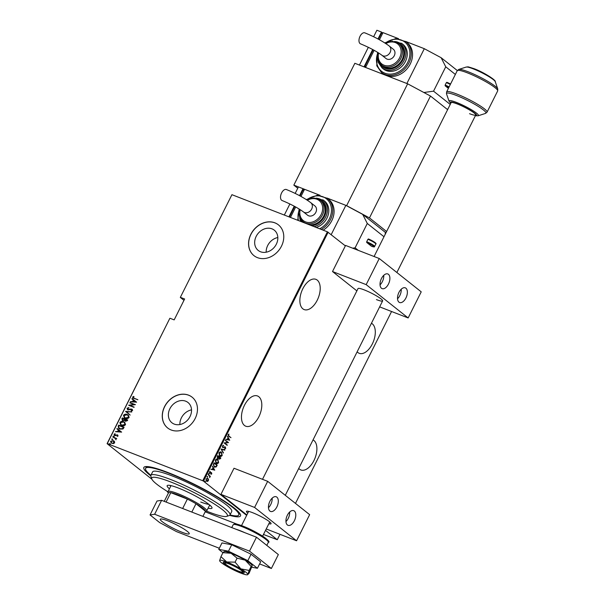 <?xml version="1.0" encoding="UTF-8"?>
<svg xmlns="http://www.w3.org/2000/svg" width="605" height="605" viewBox="0 0 605 605"><rect width="100%" height="100%" fill="white"/><g stroke="black" fill="none" stroke-linecap="round" stroke-linejoin="round"><path stroke-width="0.91" d="M150.789 475.863A54.072 7.585 26.6 0 1 144.807 466.757A54.072 7.585 26.6 0 1 168.137 472.596A54.072 7.585 26.6 0 1 240.525 514.689A54.072 7.585 26.6 0 1 229.65 515.354M230.013 514.946A52.106 7.305 -153.4 0 0 238.778 515.014L239.648 513.274A52.106 7.305 -153.4 0 0 239.678 513.199M244.42 405.365A16.222 8.924 111.2 0 0 245.759 426.207A16.222 8.924 111.2 0 0 258.849 416.815A16.222 8.924 111.2 0 0 257.511 395.973A16.222 8.924 111.2 0 0 244.42 405.365M302.825 288.729A16.222 8.924 111.2 0 0 304.164 309.579A16.222 8.924 111.2 0 0 317.254 300.186A16.222 8.924 111.2 0 0 315.916 279.344A16.222 8.924 111.2 0 0 302.825 288.729M357.147 351.8A16.222 8.924 111.2 0 0 359.249 353.32A16.222 8.924 111.2 0 0 372.34 343.927A16.222 8.924 111.2 0 0 371.44 323.274M298.749 468.436A16.222 8.924 111.2 0 0 300.844 469.949A16.222 8.924 111.2 0 0 313.935 460.556A16.222 8.924 111.2 0 0 313.035 439.903M174.217 424.09A12.939 10.648 -51.6 0 0 189.229 417.949A12.939 10.648 -51.6 0 0 187.996 402.507A12.939 10.648 -51.6 0 0 185.69 401.183A12.939 10.648 -51.6 0 0 170.678 407.324A12.939 10.648 -51.6 0 0 171.911 422.766A12.939 10.648 -51.6 0 0 174.217 424.09M260.513 251.756A12.939 10.648 -51.6 0 0 275.532 245.607A12.939 10.648 -51.6 0 0 274.299 230.172A12.939 10.648 -51.6 0 0 271.985 228.849A12.939 10.648 -51.6 0 0 256.974 234.99A12.939 10.648 -51.6 0 0 258.206 250.432A12.939 10.648 -51.6 0 0 260.513 251.756M257.45 257.639A19.662 16.184 -51.6 0 0 280.266 248.3A19.662 16.184 -51.6 0 0 278.391 224.833A19.662 16.184 -51.6 0 0 274.882 222.821A19.662 16.184 -51.6 0 0 252.066 232.161A19.662 16.184 -51.6 0 0 253.941 255.628A19.662 16.184 -51.6 0 0 257.45 257.639M278.436 224.871A19.662 16.184 -51.6 0 0 274.973 222.897A19.662 16.184 -51.6 0 0 252.172 232.207A19.662 16.184 -51.6 0 0 253.979 255.665M171.147 429.973A19.662 16.184 -51.6 0 0 193.963 420.634A19.662 16.184 -51.6 0 0 192.095 397.167A19.662 16.184 -51.6 0 0 188.586 395.156A19.662 16.184 -51.6 0 0 165.77 404.495A19.662 16.184 -51.6 0 0 167.638 427.962A19.662 16.184 -51.6 0 0 171.147 429.973M192.133 397.205A19.662 16.184 -51.6 0 0 188.669 395.231A19.662 16.184 -51.6 0 0 165.876 404.541A19.662 16.184 -51.6 0 0 167.683 428M168.402 493.067L166.844 491.101M151.908 479.243L107.085 443.647L169.846 318.313L107.282 443.616L202.766 480.741L327.418 231.813L345.364 245.872M208.483 479.394L208.339 480.718L207.454 481.459L206.471 481.202L206.025 478.88L207.878 478.389L208.483 479.394L208.339 480.718M208.029 480.604L207.454 481.459L206.471 481.202M207.538 478.184L208.18 479.273M208.211 474.615L210.449 476.392L209.965 476.445L209.746 477.693L209.542 476.195L208.211 474.615M211.78 473.844L211.107 474.297L211.402 472.997L209.761 473.223L209.512 471.923L210.2 471.386L209.905 472.898L211.546 472.679L211.78 473.844L210.805 474.176M211.402 472.997L209.761 473.223M209.943 471.461L209.481 472.013L210.162 472.981M211.137 472.528L211.478 473.723M213.595 463.861L214.162 462.742L217.218 465.169L216.166 466.962L214.162 466.894L213.595 463.861M214.737 467.234L214.162 466.894M217.755 455.557L220.817 457.985L220.477 458.673L219.161 459.18L218.707 458.265L217.573 458.356L217.271 456.525L217.755 455.557M221.044 448.993L224.886 449.863L221.612 449.5L223.283 453.069L221.044 448.993M225.31 440.478L228.524 442.595L224.901 443.102L227.155 445.333L224.092 442.905L227.714 442.391L225.31 440.478M228.955 436.061L230.989 437.68L228.766 436.349L228.115 434.655L228.909 434.057L228.645 435.94L230.989 437.68M328.144 232.199L203.484 481.126L246.643 515.392M265.527 530.381L277.287 539.72L279.994 534.321M295.474 503.405L391.571 311.507M229.734 440.175L225.854 439.389L227.253 439.328L228.017 437.808L227.457 436.182L229.696 440.258M222.496 445.877L223.706 445.325L222.806 446.135L222.973 447.254L225.423 447.012L225.703 448.449L224.72 448.97L225.408 448.154L225.279 447.337L222.806 447.556L222.496 445.877M223.404 445.31L222.496 446.014L222.663 447.133L223.336 447.36M224.856 446.845L225.423 447.012L225.703 448.449M225.279 447.337L224.221 447.503M220.848 451.965L221.506 452.306L222.201 455.452C221.249 456.616 220.401 456.82 219.638 456.072L218.965 452.926C219.91 451.776 220.757 451.572 221.506 452.306L220.999 452.018M220.152 456.374L219.638 456.072M217.248 459.15L217.906 459.498L218.602 462.636C217.649 463.801 216.802 464.005 216.046 463.256L215.365 460.11C216.31 458.968 217.157 458.756 217.906 459.498L217.399 459.203M216.552 463.559L216.046 463.256M214.752 470.093L210.873 469.306L212.272 469.246L213.036 467.718L212.476 466.1L214.715 470.176M208.861 473.556L209.118 474.131L208.604 473.723M208.71 473.496L209.118 474.131L208.702 474.237M207.417 476.445L207.666 477.02L207.16 476.619M207.265 476.385L207.666 477.02L207.258 477.133M205.065 481.134L205.322 481.709L204.808 481.3M204.913 481.073L205.322 481.709L204.906 481.814M180.305 297.426L231.934 194.689L180.305 297.426L183.965 300.33M114.489 441.544L114.625 442.837L113.46 443.616L111.154 443.034L110.571 441.257L113.294 440.637L114.489 441.544L114.027 441.053M112.795 436.992L116.704 438.512L115.971 438.602L115.979 439.812L115.26 438.398L112.795 436.992L116.674 438.572M116.001 439.797L115.26 438.398M114.791 435.524L114.058 434.299L114.973 433.732L115.23 434.087L114.542 434.473L114.927 435.207L117.393 434.859L118.066 435.955L117.158 436.447L117.589 435.759L117.249 435.177L115.464 435.638L114.375 435.298M117.234 436.432L117.763 435.895L117.249 435.177M114.542 434.473L115.351 435.26M115.525 435.396L117.786 435.078M118.172 426.238L118.739 425.118L124.093 427.198L123.73 427.932L122.959 428.998L119.858 429.096L118.746 428.476L118.172 426.238L118.739 425.118M122.8 420.626L121.855 418.894L122.339 417.926L127.693 420.014L127.353 420.694L125.462 421.292L124.524 420.445L122.24 420.316M125.621 411.37L131.761 411.892L126.634 411.808L130.158 415.09L125.583 411.445L131.701 412.005M129.886 402.854L135.399 404.624L129.962 405.403L134.03 407.362L128.668 405.274L134.098 404.495L129.886 402.854M133.168 397.273L134.295 398.317L137.864 399.701L132.926 398.045L132.631 397.039L133.69 396.404L134.007 396.751L133.168 397.273L133.478 397.946M231.934 194.689L327.418 231.813M170.043 318.283L174.172 319.886L184.631 298.999L180.502 297.395M136.609 402.204L130.43 401.758L132.571 401.584L133.334 400.064L132.034 398.559L136.609 402.204M127.897 409.426L128.88 409.751L131.822 409.116L132.639 410.462L131.262 411.045L131.081 410.621L132.109 410.205L131.686 409.434L127.95 409.85L127.012 408.262L128.729 407.634L128.842 408.042L127.557 408.481L128.116 409.54L130.907 408.995L132.291 409.381M131.376 411.037L132.283 410.349L131.686 409.434M127.95 409.85L127.443 409.562M127.216 414.508L128.298 415.113L129.13 417.465C127.988 418.66 126.732 418.925 125.371 418.267L124.305 417.677L123.488 415.302C124.622 414.13 125.87 413.865 127.216 414.508L128.389 415.189M123.624 421.693L124.698 422.305L125.53 424.649C124.388 425.844 123.133 426.117 121.771 425.451L120.705 424.861L119.888 422.494C121.023 421.314 122.27 421.05 123.624 421.693L124.789 422.373M121.628 432.121L115.449 431.675L117.589 431.501L118.353 429.981L117.052 428.476L121.628 432.121M113.619 436.727L113.324 436.243L113.929 436.099L113.445 436.591L113.15 436.099L114.043 436.447M112.167 439.616L111.88 439.132L112.485 438.996L111.993 439.48L111.706 438.996L112.598 439.343M109.823 444.304L109.535 443.82L110.133 443.677L109.649 444.168L109.361 443.677L110.254 444.025M277.287 539.72L263.485 534.465M237.13 524.217L205.201 511.807M203.484 481.126L202.766 480.741M146.508 466.546A52.106 7.305 -153.4 0 0 146.463 466.614L145.593 468.353A52.106 7.305 -153.4 0 0 150.895 475.326M277.831 237.531A12.939 10.648 -51.6 0 0 266.185 252.202M191.528 409.872A12.939 10.648 -51.6 0 0 179.882 424.536M133.35 397.409L134.476 398.453L137.834 399.761M133.017 398.113L132.631 397.039M132.813 397.175L133.864 396.54M130.778 401.561L132.571 401.584M132.745 401.728L133.334 400.064M133.508 400.208L131.867 398.899M133.198 401.644L135.732 401.977L133.803 400.442L133.198 401.644L135.558 401.841L133.803 400.442M130.09 402.938L130.037 402.544M130.219 402.68L135.369 404.685M134.151 407.105L129.962 405.403M134.098 404.495L128.706 405.206M128.124 409.986L127.012 408.262M127.186 408.405L128.903 407.77M131.996 409.252L132.374 409.449M132.283 410.349L131.86 409.57L132.283 410.349M130.158 415.09L125.583 411.445M124.388 417.745L123.488 415.302M123.662 415.446C124.796 414.266 126.044 414.002 127.39 414.652M124.766 417.548L125.696 418.093L128.752 417.405L128.003 415.37M125.522 417.957L128.57 417.268L127.912 415.302L127.065 414.826L124.04 415.506L124.675 417.48L125.696 418.093M122.974 420.77L122.029 419.038L122.339 417.926M122.513 418.07L127.663 420.074M122.739 420.203L124.396 420.21L124.895 419.371L122.732 418.456L122.959 420.316L124.222 420.074L124.721 419.227M125.386 420.861L127.163 420.248L125.265 419.446L125.613 420.974L126.982 420.112M120.788 424.929L119.888 422.494M120.062 422.63C121.197 421.458 122.444 421.193 123.798 421.836M121.166 424.733L122.104 425.285L125.152 424.589L124.403 422.555M121.923 425.141L124.978 424.453L124.32 422.487L123.465 422.01L120.44 422.691L121.076 424.672L122.104 425.285M118.913 425.255L124.063 427.259M118.837 428.552L118.353 426.374M119.253 428.385L120.191 428.922L122.717 428.756L123.564 427.433L119.132 425.64L118.535 427.16L120.017 428.786L122.543 428.62L123.39 427.296M115.797 431.478L117.589 431.501M117.763 431.645L118.353 429.981M118.527 430.125L116.886 428.816M118.217 431.554L120.75 431.894L118.822 430.359L118.217 431.554L120.576 431.758L118.822 430.359M117.763 435.895L117.43 435.313L117.763 435.895M114.965 435.668L114.058 434.299M114.232 434.435L115.147 433.868M114.716 434.617L115.101 435.343L114.716 434.617M113.929 436.099L114.224 436.591M112.485 438.996L112.772 439.48M111.244 443.11L110.571 441.257M110.745 441.4L113.294 440.637M113.468 440.773L114.118 441.121M111.585 442.898L112.212 443.276L114.315 442.784L113.309 441.083M112.212 443.276L114.141 442.648L113.127 440.947L113.77 441.332M113.127 440.947L111.055 441.446L111.668 442.966M110.133 443.677L110.428 444.168M228.743 434.322L228.584 434.723M228.108 434.806L228.645 435.94M229.393 440.137L225.877 439.343M227.344 436.409L229.431 440.062M228.251 438.217L227.344 439.298L229.129 439.752L228.251 438.217L227.654 439.411M225.415 440.258L228.524 442.595M228.183 442.542L224.901 443.102M224.591 442.989L227.314 445.023M224.553 446.724L225.12 446.898M225.4 448.328L224.417 448.849M224.977 447.216L224.463 447.14L224.977 447.216M223.918 447.382L222.504 447.443M224.561 449.787L224.712 450.203M224.41 450.082L221.612 449.5M221.309 449.386L223.449 452.729M221.196 452.192L222.201 455.452M221.891 455.331C220.946 456.495 220.091 456.699 219.335 455.951M221.044 452.502L218.98 453.039L219.494 455.641L220.038 455.92M220.802 452.343L221.347 452.623L219.29 453.16L219.887 455.867M219.494 455.641L221.876 455.217L221.347 452.623M217.717 455.648L220.817 457.985M220.515 457.872L220.477 458.673M220.167 458.552L218.851 459.059M217.263 458.235L218.707 458.265M217.913 456.117L217.376 456.465L217.422 457.924L218.587 457.856L219.055 457.025L217.913 456.117L217.422 457.924L218.276 457.743M219.365 457.274L219.002 458.749L219.456 458.953L220.349 458.053L219.365 457.274L219.002 458.749L219.827 458.363M217.596 459.377L218.602 462.636M218.292 462.515C217.346 463.68 216.492 463.891 215.735 463.135M217.445 459.687L215.38 460.223L215.894 462.825L216.439 463.105M217.203 459.528L217.747 459.808L215.69 460.344L216.287 463.059M215.894 462.825L218.276 462.402L217.747 459.808M214.117 462.833L217.218 465.169M216.915 465.056L216.855 465.903M216.545 465.782L216.166 466.962M215.864 466.848L214.578 467.166M214.019 466.463L215.97 466.546L216.749 465.237L214.314 463.301L213.353 464.716L214.601 466.773M213.353 464.716L214.45 466.72M214.314 463.301L213.663 464.829M214.412 470.055L210.895 469.261M212.363 466.326L214.45 469.972M213.27 468.134L212.363 469.215L214.147 469.661L213.27 468.134L212.673 469.329M209.859 473.254L209.451 473.102M210.835 472.407L211.236 472.558M208.808 474.01L208.4 474.123M208.165 474.706L210.449 476.392M207.364 476.899L206.948 477.012M207.144 481.338L206.161 481.081M207.417 478.578L205.995 478.978L206.736 480.967M207.303 478.51L206.297 479.099L206.592 480.93M206.32 480.771L208.067 480.499L207.719 478.699M205.012 481.588L204.603 481.701M206.57 511.127A42.274 5.929 -153.4 0 0 208.37 511.838A42.274 5.929 -153.4 0 0 226.61 516.398A42.274 5.929 -153.4 0 0 211.954 502.505A42.274 5.929 -153.4 0 0 170.769 481.981A42.274 5.929 -153.4 0 0 151.772 478.918A42.274 5.929 -153.4 0 0 168.001 491.812M151.772 478.918L150.887 476.339A44.241 6.209 26.6 0 1 150.879 475.356A44.241 6.209 26.6 0 1 170.769 479.546A44.241 6.209 26.6 0 1 211.538 499.609A44.241 6.209 26.6 0 1 229.998 514.976A44.241 6.209 26.6 0 1 229.204 515.558L226.61 516.398M169.831 485.392A25.07 3.517 -153.4 0 0 170.739 486.201M169.43 488.81A25.07 3.517 26.6 0 1 167.154 485.679A25.07 3.517 26.6 0 1 178.422 488.053A25.07 3.517 26.6 0 1 201.525 499.427A25.07 3.517 26.6 0 1 211.984 508.132A25.07 3.517 26.6 0 1 208.112 508.185M238.778 515.014A52.106 7.305 -153.4 0 0 217.029 496.917A52.106 7.305 -153.4 0 0 169.014 473.284A52.106 7.305 -153.4 0 0 145.593 468.353M229.998 514.976L231.745 511.497A44.241 6.209 -153.4 0 0 213.278 496.13A44.241 6.209 -153.4 0 0 172.508 476.067A44.241 6.209 -153.4 0 0 152.626 471.877L150.879 475.356M209.421 505.568A25.07 3.517 -153.4 0 0 210.616 505.81M200.747 502.029A21.629 3.033 -153.4 0 0 208.899 504.351M168.054 492.054A21.629 3.033 26.6 0 1 168.054 491.578A21.629 3.033 26.6 0 1 177.772 493.62A21.629 3.033 26.6 0 1 197.706 503.428A21.629 3.033 26.6 0 1 206.728 510.945A21.629 3.033 26.6 0 1 206.343 511.233L205.322 511.558M191.823 512.072L195.997 503.731L205.458 511.24L202.887 516.367L205.413 511.376A20.646 2.896 -153.4 0 0 205.458 511.24A20.646 2.896 -153.4 0 0 195.997 503.731A20.646 2.896 -153.4 0 0 187.361 499.095A20.646 2.896 -153.4 0 0 177.772 494.837A20.646 2.896 -153.4 0 0 170.807 492.667A20.646 2.896 -153.4 0 0 168.493 492.886L164.25 501.356M182.649 508.502L187.361 499.095L170.807 492.667L166.095 502.067M374.087 256.505L451.118 102.668A13.764 1.928 26.6 0 1 457.304 103.977A13.764 1.928 26.6 0 1 469.987 110.216A13.764 1.928 26.6 0 1 475.734 114.995A13.764 1.928 26.6 0 1 469.548 113.695M447.624 109.656L430.488 96.051L369.466 217.906L346.627 205.655L327.101 198.069L345.856 205.36L331.2 234.627M386.603 231.511L369.466 217.906M300.972 196.421L304.542 189.297L320.06 195.332L293.833 185.13L354.848 63.283L407.641 83.808L430.488 96.051M346.627 205.655L407.641 83.808M293.833 185.13L297.751 188.246M385.37 232.857L385.975 232.766M228.486 563.353A11.797 1.656 -153.4 0 0 223.184 562.242A11.797 1.656 -153.4 0 0 228.108 566.341A11.797 1.656 -153.4 0 0 238.983 571.687A11.797 1.656 -153.4 0 0 244.284 572.806A11.797 1.656 -153.4 0 0 239.361 568.708A11.797 1.656 -153.4 0 0 228.486 563.353M235.088 562.151L226.739 561.969L220.954 556.653L219.63 560.623A15.73 2.208 -153.4 0 0 219.653 560.767A15.73 2.208 -153.4 0 0 226.625 566.174A15.73 2.208 -153.4 0 0 240.73 573.079A15.73 2.208 -153.4 0 0 247.581 574.75L249.078 573.26L252.194 565.72L251.151 566.469L249.154 570.447L240.835 568.866L235.088 562.151L237.084 558.165L245.199 560.162L251.151 566.469M247.581 574.75A15.73 2.208 -153.4 0 0 247.831 574.417L249.154 570.447M220.954 556.653L222.95 552.667L231.095 553.265L237.084 558.165M247.831 574.417A15.73 2.208 -153.4 0 0 240.835 568.866A15.73 2.208 -153.4 0 0 226.739 561.969A15.73 2.208 -153.4 0 0 219.63 560.623L219.653 560.767M223.994 551.919L222.95 552.667L218.76 549.363L221.982 542.919L231.723 544.765L251.06 554.218L260.649 561.841L257.427 568.277L247.831 560.661L251.06 554.218M252.156 565.509A15.73 2.208 -153.4 0 0 245.199 560.162A15.73 2.208 26.6 0 0 231.095 553.265A15.73 2.208 -153.4 0 0 224.311 551.563L223.85 551.715M251.816 567.218L257.427 568.277M247.831 560.661L228.501 551.2L231.723 544.765M228.501 551.2L218.76 549.363M167.54 520.769A16.222 2.276 -153.4 0 0 160.249 519.234A16.222 2.276 -153.4 0 0 167.018 524.868A16.222 2.276 -153.4 0 0 181.961 532.226A16.222 2.276 -153.4 0 0 189.252 533.761A16.222 2.276 -153.4 0 0 182.483 528.127A16.222 2.276 -153.4 0 0 167.54 520.769M259.605 563.92L271.373 568.496L249.517 551.132L154.638 514.25L150.048 514.946L159.667 522.584L176.501 531.606L219.312 548.251M150.048 514.946L157.02 501.023L161.611 500.327L154.638 514.25M271.373 568.496L278.345 554.566L256.49 537.21L161.611 500.327M249.517 551.132L256.49 537.21M281.597 192.934A5.899 3.244 111.2 0 0 282.081 200.512C291.005 204.21 298.114 208.007 303.415 211.894A5.899 4.855 128.4 0 0 304.466 212.491A5.899 4.855 128.4 0 0 311.673 209.058A5.899 4.855 128.4 0 0 310.751 202.652C304.247 197.865 296.117 193.487 286.354 189.516A5.899 3.244 111.2 0 0 281.597 192.934M310.751 202.652L314.902 205.95A5.899 4.855 128.4 0 1 315.47 212.99A5.899 4.855 128.4 0 1 308.626 215.796A5.899 4.855 128.4 0 1 307.567 215.191L303.415 211.894M309.238 224.742A13.764 11.329 -51.6 0 0 323.698 216.121A13.764 11.329 -51.6 0 0 321.542 201.178L320.234 200.142A13.764 11.329 128.4 0 1 322.389 215.085A13.764 11.329 128.4 0 1 303.113 221.695L304.428 222.738A13.764 11.329 -51.6 0 0 304.791 223.018M316.188 227.442A15.73 12.947 -51.6 0 0 326.98 218.11A15.73 12.947 -51.6 0 0 324.514 201.026L323.206 199.99A15.73 12.947 128.4 0 1 325.664 217.066A15.73 12.947 128.4 0 1 314.071 226.618M323.153 230.15A19.662 16.184 -51.6 0 0 331.79 220.681A19.662 16.184 -51.6 0 0 328.712 199.34L327.396 198.296A19.662 16.184 128.4 0 1 330.474 219.645A19.662 16.184 128.4 0 1 321.308 229.431M290.453 217.437L295.686 206.978M367.923 239.3L366.698 241.735A5.899 0.824 26.6 0 1 372.135 244.412A5.899 0.824 26.6 0 1 374.593 246.462L375.818 244.027A5.899 0.824 -153.4 0 0 373.353 241.977A5.899 0.824 -153.4 0 0 367.923 239.3L368.445 238.983A5.309 0.741 26.6 0 1 373.807 241.682A5.309 0.741 26.6 0 1 375.327 243.331M374.593 246.462C374.752 247.135 373.709 247.059 371.47 246.243L366.698 242.469L366.698 241.735M383.986 236.729L367.288 223.472L362.69 214.382L345.856 205.36M352.662 248.179L355.09 247.846L367.288 223.472M355.09 247.846L358.243 250.349M362.69 214.382L385.423 232.433L385.173 234.362M300.019 195.907L303.014 189.917L304.035 190.318M289.432 217.044L294.733 206.456M288.918 216.847L294.249 206.199M299.535 195.642L303.014 188.7L304.323 189.743M295.172 193.411L298.424 186.915L303.014 188.7M284.327 215.062L289.886 203.961M247.755 513.169A13.764 1.928 26.6 0 1 246.447 511.399A13.764 1.928 26.6 0 1 252.633 512.7A13.764 1.928 26.6 0 1 265.315 518.946A13.764 1.928 26.6 0 1 271.055 523.726A13.764 1.928 26.6 0 1 268.854 523.733M269.883 501.333A7.865 4.326 -68.8 0 1 276.228 496.781A7.865 4.326 -68.8 0 1 276.878 506.884A7.865 4.326 -68.8 0 1 270.526 511.437A7.865 4.326 -68.8 0 1 269.883 501.333M272.174 498.142A7.865 4.326 -68.8 0 1 270.753 504.502A7.865 4.326 -68.8 0 1 268.461 507.693M294.363 520.769A7.865 4.326 111.2 0 0 293.712 510.665A7.865 4.326 111.2 0 0 287.367 515.218A7.865 4.326 111.2 0 0 288.018 525.322A7.865 4.326 111.2 0 0 294.363 520.769M285.946 521.578A7.865 4.326 111.2 0 0 288.245 518.394A7.865 4.326 111.2 0 0 289.659 512.027M296.571 540.772L254.599 507.444L267.675 481.33L309.647 514.658L296.571 540.772L266.23 528.974M254.599 507.444L220.931 494.353L246.863 514.946M220.931 494.353L234.006 468.247L267.675 481.33M238.105 570.991A9.831 1.376 -153.4 0 0 242.348 572.058A9.831 1.376 -153.4 0 0 238.937 568.821A9.831 1.376 -153.4 0 0 229.363 564.049A9.831 1.376 -153.4 0 0 224.947 563.338A9.831 1.376 -153.4 0 0 238.105 570.991M360.051 36.262A5.899 3.244 111.2 0 0 360.535 43.847C369.458 47.545 376.567 51.334 381.868 55.221A5.899 4.855 128.4 0 0 382.92 55.826A5.899 4.855 128.4 0 0 390.127 52.385A5.899 4.855 128.4 0 0 389.204 45.98C382.7 41.193 374.571 36.814 364.807 32.851A5.899 3.244 111.2 0 0 360.051 36.262M389.204 45.98L393.356 49.285A5.899 4.855 128.4 0 1 393.923 56.325A5.899 4.855 128.4 0 1 387.079 59.124A5.899 4.855 128.4 0 1 386.02 58.519L381.868 55.221M381.566 65.03L382.882 66.074A13.764 11.329 -51.6 0 0 402.151 59.456A13.764 11.329 -51.6 0 0 399.996 44.513L398.687 43.469A13.764 11.329 128.4 0 1 400.843 58.413A13.764 11.329 128.4 0 1 381.566 65.03L378.306 60.326L378.231 52.718M382.095 67.957L383.404 69A15.73 12.947 -51.6 0 0 405.433 61.438A15.73 12.947 -51.6 0 0 402.968 44.362L401.659 43.318A15.73 12.947 128.4 0 1 404.117 60.394A15.73 12.947 128.4 0 1 382.095 67.957L378.382 62.602L377.717 57.225M381.4 72.426L382.708 73.47A19.662 16.184 -51.6 0 0 386.217 75.474A19.662 16.184 -51.6 0 0 410.243 64.017A19.662 16.184 -51.6 0 0 407.165 42.668L405.849 41.632A19.662 16.184 128.4 0 1 408.927 62.973A19.662 16.184 128.4 0 1 381.4 72.426L376.779 65.763L377.573 52.31M455.361 74.438L445.741 66.807L441.143 57.717L424.309 48.695L406.878 83.505L365.564 67.442L374.14 50.313M424.309 48.695L405.554 41.397M379.426 39.756L382.995 32.632L398.514 38.659M450.332 84.473A5.899 0.824 -153.4 0 0 446.377 82.635L445.151 85.071A5.899 0.824 26.6 0 1 449.114 86.916M446.377 82.635L446.898 82.318A5.309 0.741 26.6 0 1 450.559 84.027L446.845 82.288M448.388 88.368L445.151 85.797L445.151 85.071M423.878 92.504L433.543 91.174L445.741 66.807M433.543 91.174L450.233 104.431M448.245 108.416L447.375 109.46M441.143 57.717L457.312 70.551M365.775 67.019L364.906 66.323L365.927 66.724M378.473 39.234L381.468 33.252L382.489 33.646M364.906 66.323L373.187 49.791M368.339 47.296L359.438 65.068L364.029 66.853L372.703 49.527M377.989 38.977L381.468 32.035L382.776 33.071M373.625 36.746L376.877 30.25L381.468 32.035M262.51 479.326L358.024 288.585A13.764 1.928 26.6 0 1 364.21 289.886A13.764 1.928 26.6 0 1 376.892 296.125A13.764 1.928 26.6 0 1 382.632 300.912A13.764 1.928 26.6 0 1 376.446 299.604M381.46 278.512A7.865 4.326 -68.8 0 1 387.805 273.959A7.865 4.326 -68.8 0 1 388.455 284.07A7.865 4.326 -68.8 0 1 382.103 288.623A7.865 4.326 -68.8 0 1 381.46 278.512M383.751 275.328A7.865 4.326 -68.8 0 1 382.33 281.688A7.865 4.326 -68.8 0 1 380.038 284.879M405.94 297.955A7.865 4.326 111.2 0 0 405.297 287.844A7.865 4.326 111.2 0 0 398.945 292.397A7.865 4.326 111.2 0 0 399.595 302.508A7.865 4.326 111.2 0 0 405.94 297.955M397.53 298.764A7.865 4.326 111.2 0 0 399.822 295.573A7.865 4.326 111.2 0 0 401.236 289.213M408.148 317.95L366.176 284.63L379.252 258.516L421.224 291.844L408.148 317.95L379.645 306.871M366.176 284.63L332.508 271.539L356.874 290.884M332.508 271.539L345.584 245.426L379.252 258.516M235.897 529.209A19.662 2.76 26.6 0 1 239.981 530.638A19.662 2.76 26.6 0 1 244.821 532.672M242.862 526.108A18.679 2.617 26.6 0 1 260.354 534.752A18.679 2.617 26.6 0 1 267.811 541.157M233.152 524.777L234.679 523.915C234.974 523.885 236.162 523.59 242.779 526.063C257.155 531.576 272.439 542.004 268.31 542.383A19.662 2.76 -153.4 0 0 260.105 535.554A19.662 2.76 -153.4 0 0 241.985 526.637A19.662 2.76 -153.4 0 0 233.152 524.777L231.738 527.59M450.733 103.447L449.039 101.194A16.448 2.307 26.6 0 1 456.427 102.389A16.448 2.307 26.6 0 1 472.46 110.375A16.448 2.307 26.6 0 1 478.162 115.782L485.528 113.407A22.037 3.093 -153.4 0 0 477.889 106.17A22.037 3.093 -153.4 0 0 456.42 95.469A22.037 3.093 -153.4 0 0 446.52 93.873L446.619 91.892A22.612 3.169 26.6 0 1 456.783 94.032A22.612 3.169 26.6 0 1 477.617 104.294A22.612 3.169 26.6 0 1 487.055 112.144L497.665 90.954A22.612 3.169 -153.4 0 0 488.227 83.104A22.612 3.169 -153.4 0 0 467.393 72.85A22.612 3.169 -153.4 0 0 457.229 70.709L458.756 69.446A22.037 3.093 26.6 0 1 468.262 71.821A22.037 3.093 26.6 0 1 497.764 88.98L495.245 81.652A16.448 2.307 -153.4 0 0 473.223 68.849A16.448 2.307 -153.4 0 0 466.13 67.072C468.951 67.064 465.608 65.953 474.116 68.705C483.781 72.214 496.365 80.42 495.245 81.652M475.409 115.646A14.709 2.065 -153.4 0 0 472.331 111.486A14.709 2.065 -153.4 0 0 456.881 103.636A14.709 2.065 -153.4 0 0 450.793 103.319M299.505 209.217A18.679 15.375 -51.6 0 0 298.469 220.56M319.652 228.788A18.679 15.375 -51.6 0 0 329.271 219.002A18.679 15.375 -51.6 0 0 326.677 198.992A18.679 15.375 -51.6 0 0 306.743 199.832M300.216 217.913A14.747 12.138 -51.6 0 0 302.334 222.058M311.696 225.695A14.747 12.138 -51.6 0 0 324.462 216.424A14.747 12.138 -51.6 0 0 315.893 198.168M300.193 209.648A12.781 10.519 -51.6 0 0 306.864 222.285A12.781 10.519 -51.6 0 0 321.187 214.435A12.781 10.519 -51.6 0 0 320.007 201.306A12.781 10.519 -51.6 0 0 307.393 200.255M371.425 246.22A5.309 0.741 -153.4 0 0 373.194 245.948A5.309 0.741 -153.4 0 0 366.698 242.469M377.959 52.552A18.679 15.375 -51.6 0 0 385.574 73.455A18.679 15.375 -51.6 0 0 407.725 62.33A18.679 15.375 -51.6 0 0 405.131 42.32A18.679 15.375 -51.6 0 0 385.196 43.167M378.67 61.241A14.747 12.138 -51.6 0 0 389.726 69.061A14.747 12.138 -51.6 0 0 402.915 59.751A14.747 12.138 -51.6 0 0 394.347 41.503M378.647 52.983A12.781 10.519 -51.6 0 0 385.317 65.612A12.781 10.519 -51.6 0 0 399.64 57.77A12.781 10.519 -51.6 0 0 398.461 44.641A12.781 10.519 -51.6 0 0 385.846 43.59M448.819 87.513A5.309 0.741 -153.4 0 0 445.151 85.797M206.728 510.945L209.708 505.001M168.054 491.578L171.026 485.633M266.805 545.4L268.31 542.383M449.039 101.194L446.52 93.873M466.13 67.072L458.756 69.446M446.619 91.892L457.229 70.709M475.341 115.774L478.162 115.782M487.055 112.144L485.528 113.407M497.665 90.954L497.764 88.98M297.766 220.28L299.12 208.982M300.957 221.521L299.929 219.267L299.263 213.89M303.113 221.695L299.853 216.991L299.777 209.383M320.234 200.142L313.942 197.979L306.962 199.975M323.206 199.99L311.757 198.16M327.396 198.296L317.262 195.271L306.342 199.582M368.392 238.96C372.937 240.79 377.233 243.656 375.818 244.027M242.348 572.058L243.581 571.657M262.63 536.159L269.747 521.956M475.734 114.995L396.865 272.5M382.632 300.912L285.288 495.314M241.531 525.594L248.647 511.391M224.947 563.338L224.523 562.113M398.687 43.469L392.395 41.306L385.415 43.303M401.659 43.318L390.21 41.488M405.849 41.632L395.715 38.599L384.795 42.91"/></g></svg>
